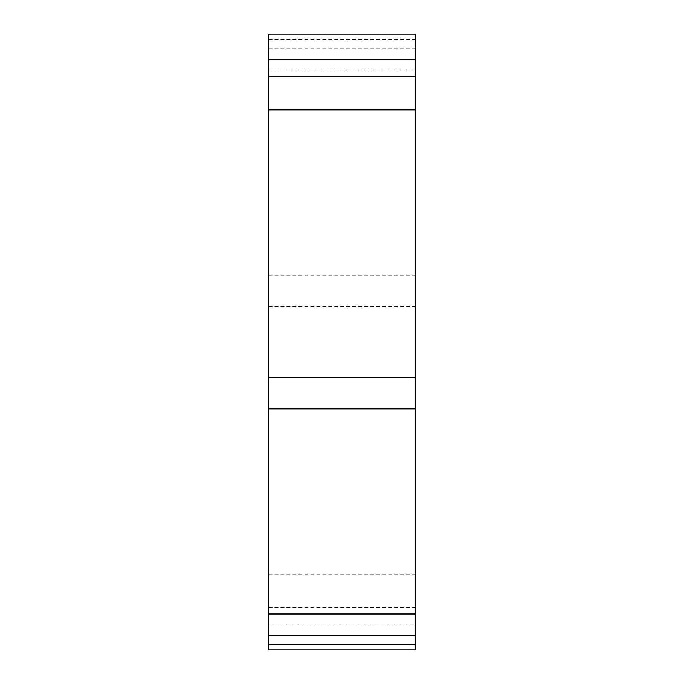 <?xml version="1.0" encoding="UTF-8"?>
<svg xmlns="http://www.w3.org/2000/svg" width="684" height="684" viewBox="0 0 684 684"><rect width="100%" height="100%" fill="white"/><g stroke="black" fill="none" stroke-linecap="round" stroke-linejoin="round"><path stroke-width="0.51" stroke-dasharray="3.42 2.56" d="M415.214 34.2L415.214 649.8M268.786 34.2L268.786 649.8M415.214 613.95L415.214 408.904M415.214 377.534L415.214 109.859M415.214 76.471L415.214 59.893M268.786 275.096L415.214 275.096M268.786 306.466L415.214 306.466M268.786 574.141L415.214 574.141M268.786 607.529L415.214 607.529M268.786 624.107L415.214 624.107M268.786 39.433L415.214 39.433M268.786 70.05L415.214 70.05M268.786 48.256L415.214 48.256"/><path stroke-width="1.03" d="M415.214 59.893L415.214 34.2L268.786 34.2L268.786 59.893L415.214 59.893L415.214 35.508L415.214 613.95L415.214 59.893M268.786 613.95L268.786 649.8L415.214 649.8L415.214 613.95L268.786 613.95L268.786 59.893M268.786 408.904L415.214 408.904L415.214 377.534L268.786 377.534M268.786 109.859L415.214 109.859L415.214 76.471L268.786 76.471M268.786 644.567L415.214 644.567M268.786 635.744L415.214 635.744"/></g></svg>
